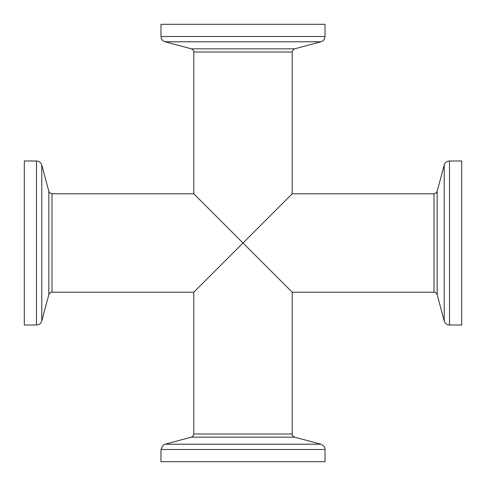 <?xml version="1.0" encoding="UTF-8"?>
<svg xmlns="http://www.w3.org/2000/svg" width="486" height="486" viewBox="0 0 486 486"><rect width="100%" height="100%" fill="white"/><g stroke="black" fill="none" stroke-linecap="round" stroke-linejoin="round"><path stroke-width="0.73" d="M292.208 193.793L243 243L193.793 193.793L193.793 52.008L292.208 52.008L292.208 193.793L433.992 193.793L433.992 292.208C435.037 291.879 436.094 292.687 437.157 294.638L437.157 191.363L444.21 165.04L444.21 320.96L437.157 294.638M292.208 292.208L292.208 433.992L193.793 433.992L193.793 292.208L243 243L292.208 292.208L433.992 292.208M461.7 325.013L449.495 325.013L449.495 160.988L461.7 160.988L461.7 325.013M325.013 461.7L325.013 449.495C324.612 448.669 326.155 447.12 320.96 444.21L294.638 437.157L191.363 437.157L165.04 444.21L163.187 445.109L160.988 449.495L160.988 461.7L325.013 461.7M24.3 325.013L36.505 325.013C39.178 324.848 40.939 323.5 41.79 320.96L48.843 294.638L48.843 191.363L41.79 165.04C40.939 162.5 39.178 161.152 36.505 160.988L24.3 160.988L24.3 325.013M160.988 24.3L160.988 36.505C161.152 39.178 162.5 40.939 165.04 41.79L191.363 48.843L294.638 48.843L320.96 41.79C323.5 40.939 324.848 39.178 325.013 36.505L325.013 24.3L160.988 24.3M48.843 294.638C49.906 292.687 50.963 291.879 52.008 292.208L52.008 193.793L193.793 193.793M160.988 449.495L325.013 449.495M320.96 444.21L165.04 444.21M36.505 160.988L36.505 325.013M41.79 320.96L41.79 165.04M325.013 36.505L160.988 36.505M165.04 41.79L320.96 41.79M449.495 325.013C446.822 324.848 445.061 323.5 444.21 320.96M437.157 191.363L436.3 192.839L433.992 193.793M191.363 437.157L192.839 436.3L193.793 433.992M48.843 191.363L49.7 192.839L52.008 193.793M294.638 48.843L293.161 49.7L292.208 52.008M193.793 52.008C194.121 50.963 193.313 49.906 191.363 48.843M292.208 433.992C291.879 435.037 292.687 436.094 294.638 437.157M444.21 165.04C445.061 162.5 446.822 161.152 449.495 160.988M52.008 292.208L193.793 292.208"/></g></svg>

